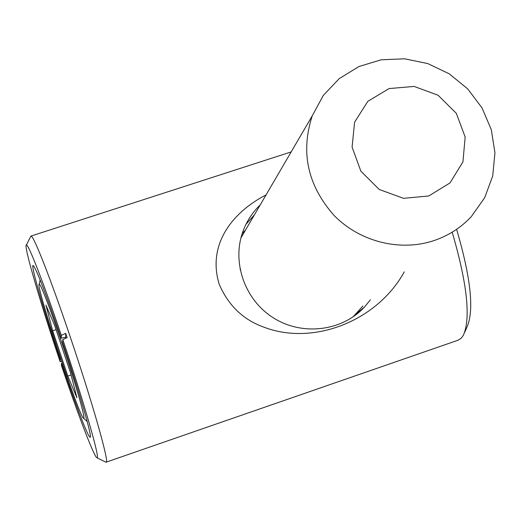 <?xml version="1.0" encoding="UTF-8"?>
<svg xmlns="http://www.w3.org/2000/svg" width="521" height="521" viewBox="0 0 521 521"><rect width="100%" height="100%" fill="white"/><g stroke="black" fill="none" stroke-linecap="round" stroke-linejoin="round"><path stroke-width="0.78" d="M71.077 374.99L67.815 376.09L76.919 397.777L70.543 372.925L54.672 325.456L45.92 305.059L52.673 330.789L56.079 329.656M74.75 382.837C81.94 406.504 84.91 418.35 83.66 418.383C79.518 417.868 34.998 283.574 39.218 284.31C40.371 281.027 61.602 339.646 74.75 382.837M67.815 376.09L52.673 330.789M61.725 361.372L60.156 361.717C40.521 303.554 23.256 244.538 26.376 244.961C28.232 243.567 43.627 282.975 61.354 335.368L65.692 333.368L66.414 335.491L67.131 337.621L62.794 339.614C84.246 403.052 100.853 461.222 96.919 457.77C94.21 457.145 77.981 414.547 61.426 365.482L61.543 363.254C75.213 403.749 88.388 438.109 90.14 437.243C92.738 438.376 79.446 392.111 62.644 342.395L62.794 339.614M105.789 462.12L106.017 462.205C110.152 464.882 92.263 401.645 69.319 334.15C50.374 278.097 33.481 235.251 31.045 236.039L30.576 236.742M61.354 335.368L61.224 338.201C45.9 293.57 36.568 269.344 33.214 265.515C30.114 263.476 44.051 311.415 60.26 359.451L60.156 361.717M65.692 333.368L65.75 338.253M61.224 338.201L65.438 337.334M404.276 271.871C377.093 321.242 313.271 345.99 264.225 327.279C243.411 319.966 228.393 305.593 219.172 284.16C206.707 243.17 234.131 211.207 266.042 194.945M106.219 462.134L458.135 340.193L461.235 338.214L463.423 335.198C470.88 317.79 467.155 283.502 452.228 232.327M260.24 204.877C252.724 212.119 247.078 220.63 243.307 230.425C231.376 261.36 244.323 299.575 273.238 317.764C302.024 336.156 341.828 331.389 364.368 307.182L370.405 299.803M254.443 214.802L245.958 224.343M353.101 316.859L362.916 305.977M464.725 332.235L467.148 326.719C474.266 310.021 470.756 277.556 456.617 229.312M242.167 233.655L245.665 229.839M61.543 363.254L62.253 362.935M428.77 195.974L403.495 198.332L379.229 189.475L360.864 171.175L352.085 147.124L354.606 122.174L367.846 101.295L389.096 88.57L414.149 86.434L438.096 95.245L456.285 113.278L465.162 137.03L462.941 161.881L449.981 182.936L428.77 195.974M434.149 240.539C400.271 251.949 359.79 241.848 334.026 215.388C307.585 185.398 300.337 152.184 312.287 115.747L323.326 95.389L339.21 78.645L358.91 66.545L381.17 59.798L404.602 58.795L427.761 63.569L449.226 73.806L467.689 88.883L482.003 107.873L491.29 129.618L494.95 152.796L492.716 175.974L484.686 197.693L471.329 216.58C461.033 227.599 448.64 235.583 434.149 240.539M83.66 418.383L87.209 421.509M39.218 284.31L40.137 279.927M240.656 269.604L240.018 269.279M96.919 457.77L105.893 462.179M26.376 244.961L30.934 236.039M291.167 151.911L31.045 236.039M364.368 307.182L355.921 314.078M90.367 436.787L90.14 437.243M312.287 115.747L240.917 237.967"/></g></svg>
